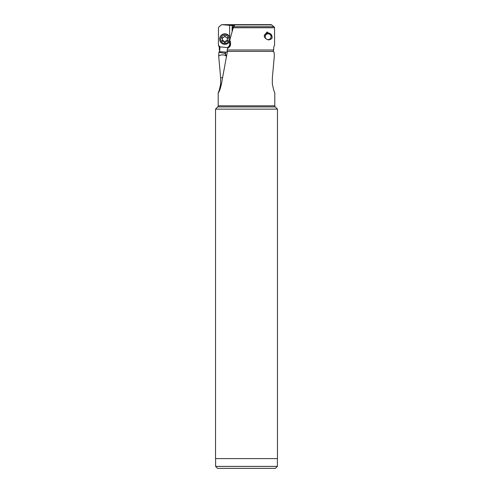 <?xml version="1.0" encoding="UTF-8"?>
<svg xmlns="http://www.w3.org/2000/svg" width="493" height="493" viewBox="0 0 493 493"><rect width="100%" height="100%" fill="white"/><g stroke="black" fill="none" stroke-linecap="round" stroke-linejoin="round"><path stroke-width="0.74" d="M215.607 458.595L215.607 466.396L217.561 468.35L275.439 468.35L277.393 466.396L277.393 458.595M238.698 468.35L254.302 468.35L238.698 468.35M215.607 466.396L277.393 466.396M215.533 458.595L277.467 458.595L277.467 109.132L215.533 109.132L215.533 458.595M215.533 109.132L217.74 106.926A1.559 1.559 0 0 0 218.202 105.822L218.202 92.647C218.954 92.629 220.001 89.837 221.369 84.285L227.427 51.395L227.15 49.984L227.519 48.579L229.948 46.527L230.551 45.029L230.447 41.837L229.744 40.241L233.22 27.756L234.902 24.65L271.236 24.65L273.942 26.721L232.684 26.702L233.54 27.398M273.942 26.721L274.552 27.756L274.576 45.529C273.843 46.083 273.56 47.568 273.726 49.984L273.048 51.395L274.102 52.313L274.324 55.986L272.346 77.888L272.346 84.007C273.461 89.406 274.281 92.283 274.798 92.647L274.798 105.822A1.559 1.559 0 0 0 275.26 106.926L277.467 109.132M273.393 51.66L273.868 51.907A3.383 1.374 176 0 1 273.393 51.66L273.282 51.673M273.048 51.395L227.427 51.395M218.22 92.647L218.22 92.647C218.719 92.283 219.539 89.406 220.654 84.007L220.654 77.888A11.709 0.746 90 0 0 220.648 77.74L222.337 77.795M234.206 25.741L221.764 24.65L258.098 24.65M221.764 24.65L219.058 26.721L218.448 27.756L218.424 45.529C219.157 46.083 219.44 47.568 219.274 49.984L219.952 51.395L219.638 51.716M229.559 46.397L227.446 47.531L220.007 46.89A3.87 3.815 180 0 0 218.424 45.529M229.639 25.328L229.639 36.975M229.639 41.19L229.639 46.268M231.87 25.741L232.684 26.702M232.573 30.061L232.493 27.386L232.117 27.183L233.349 27.405M232.117 27.183L232.129 31.638M232.493 27.386L233.362 27.405M273.726 49.984L227.15 49.984M230.693 43.187L227.519 48.579M274.552 27.756L233.22 27.756M271.926 35.934L267.107 31.977L264.242 35.311C264.23 37.548 265.653 39.089 268.519 39.927C271.249 39.446 272.426 38.448 272.044 36.932L272.044 36.883A3.901 3.839 180 0 1 271.816 38.171M226.527 55.469A5.854 4.209 -22.8 0 1 225.702 54.581A5.854 4.043 147.9 0 1 225.628 52.264L225.289 52.098L224.913 53.324L218.898 52.313L218.676 55.986L220.654 77.888M218.898 52.313L219.132 51.907A3.383 1.374 -176 0 0 219.607 51.66L225.289 52.098M220.007 46.89L219.644 50.779M228.469 47.747L227.446 47.531M227.421 51.42L225.942 52.258M226.373 56.19L224.913 53.324M218.676 55.986C221.308 54.452 223.834 54.477 226.25 56.06L226.638 56.812M220.525 88.031A11.703 0.746 90 0 0 220.654 84.007M224.919 53.336L226.25 56.06M268.143 33.826A2.927 2.884 180 0 1 271.07 36.71A2.927 2.884 180 0 1 268.143 39.594A2.927 2.884 180 0 1 265.216 36.71A2.927 2.884 180 0 1 268.143 33.826M264.322 36.112A3.901 3.839 180 0 1 272.044 36.883M230.028 38.916A5.17 5.09 180 0 0 224.857 33.826A5.17 5.09 180 0 0 219.687 38.916L219.687 39.249A5.17 5.09 0 0 1 224.839 34.159A5.17 5.09 0 0 1 230.028 39.212L230.028 38.916M229.88 40.469A5.17 5.09 0 0 1 219.687 39.249M229.054 39.422A4.197 4.129 0 0 1 224.857 43.55A4.197 4.129 0 0 1 220.667 39.422A4.197 4.129 0 0 1 224.857 35.293A4.197 4.129 0 0 1 229.054 39.422M225.406 42.25A1.35 1.331 0 0 1 227.07 41.301A0.567 0.561 180 0 0 227.618 40.364A1.35 1.331 0 0 1 227.618 38.479A0.567 0.561 180 0 0 227.07 37.536A1.35 1.331 0 0 1 225.406 36.593A0.567 0.561 180 0 0 224.309 36.593A1.35 1.331 0 0 1 222.645 37.536A0.567 0.561 180 0 0 222.096 38.479A1.35 1.331 0 0 1 222.096 40.364A0.567 0.561 180 0 0 222.645 41.301A1.35 1.331 0 0 1 224.309 42.25A0.567 0.561 180 0 0 225.406 42.25L225.406 41.64A0.567 0.561 0 0 1 224.309 41.64A1.35 1.331 180 0 0 222.645 40.691A0.567 0.561 0 0 1 222.023 40.457M227.698 40.457A0.567 0.561 0 0 1 227.07 40.691A1.35 1.331 180 0 0 225.406 41.64M227.698 37.776A0.567 0.561 0 0 1 227.618 37.869A1.35 1.331 180 0 0 227.224 38.811L227.224 39.422M222.497 39.422L222.497 38.811A1.35 1.331 180 0 0 222.096 37.869A0.567 0.561 0 0 1 222.023 37.776M275.26 106.926L217.74 106.926M218.202 105.822L274.798 105.822M231.1 25.396L234.409 25.396M234.73 24.896L271.705 24.896M227.07 41.301L227.07 40.691M224.309 42.25L224.309 41.64M222.645 41.301L222.645 40.691M222.096 38.479L222.096 37.869M227.618 38.479L227.618 37.869"/></g></svg>
